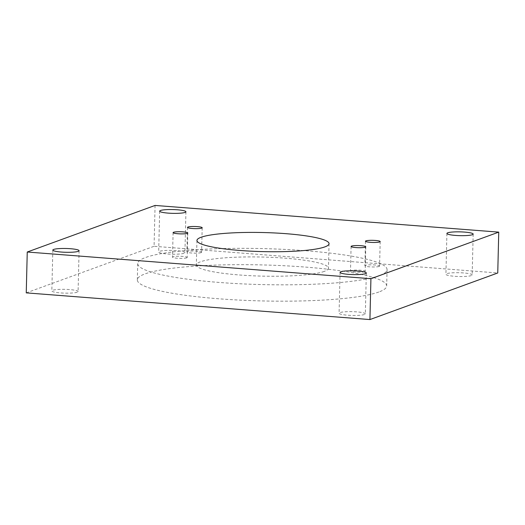 <?xml version="1.0" encoding="UTF-8"?>
<svg xmlns="http://www.w3.org/2000/svg" width="525" height="525" viewBox="0 0 525 525"><rect width="100%" height="100%" fill="white"/><g stroke="black" fill="none" stroke-linecap="round" stroke-linejoin="round"><path stroke-width="0.39" stroke-dasharray="2.62 1.97" d="M379.122 266.438A7.35 1.063 -178.6 0 1 370.919 266.917A7.35 1.063 -178.6 0 1 364.888 265.722A7.35 1.063 -178.6 0 1 365.348 265.368A7.35 1.063 -178.6 0 1 373.551 264.889A7.35 1.063 -178.6 0 1 379.582 266.083A7.35 1.063 -178.6 0 1 379.122 266.438M364.731 271.681A7.35 1.063 -178.6 0 1 356.527 272.16A7.35 1.063 -178.6 0 1 350.497 270.966A7.35 1.063 -178.6 0 1 350.956 270.611A7.35 1.063 -178.6 0 1 359.159 270.132A7.35 1.063 -178.6 0 1 365.19 271.327A7.35 1.063 -178.6 0 1 364.731 271.681M201.134 252.617A7.35 1.063 -178.6 0 1 192.931 253.096A7.35 1.063 -178.6 0 1 186.893 251.902A7.35 1.063 -178.6 0 1 187.353 251.547A7.35 1.063 -178.6 0 1 195.556 251.068A7.35 1.063 -178.6 0 1 201.593 252.262A7.35 1.063 -178.6 0 1 201.134 252.617M186.736 257.86A7.35 1.063 -178.6 0 1 178.539 258.339A7.35 1.063 -178.6 0 1 172.502 257.145A7.35 1.063 -178.6 0 1 172.961 256.791A7.35 1.063 -178.6 0 1 181.164 256.312A7.35 1.063 -178.6 0 1 187.202 257.506A7.35 1.063 -178.6 0 1 186.736 257.86M378.86 291.998A124.714 18.001 -178.6 0 1 239.702 300.11A124.714 18.001 -178.6 0 1 137.327 279.877A124.714 18.001 -178.6 0 1 145.143 273.853A124.714 18.001 -178.6 0 1 284.301 265.742A124.714 18.001 -178.6 0 1 386.676 285.974A124.714 18.001 -178.6 0 1 378.86 291.998M379.253 275.658A124.714 18.001 -178.6 0 1 240.102 283.769A124.714 18.001 -178.6 0 1 137.727 263.537A124.714 18.001 -178.6 0 1 145.543 257.512A124.714 18.001 -178.6 0 1 284.694 249.401A124.714 18.001 -178.6 0 1 387.076 269.633A124.714 18.001 -178.6 0 1 379.253 275.658M324.312 271.392A66.071 9.535 -178.6 0 1 250.589 275.691A66.071 9.535 -178.6 0 1 196.343 264.974A66.071 9.535 -178.6 0 1 200.491 261.778A66.071 9.535 -178.6 0 1 274.214 257.48A66.071 9.535 -178.6 0 1 328.453 268.196A66.071 9.535 -178.6 0 1 324.312 271.392M471.352 275.566A13.132 1.897 -178.6 0 1 456.697 276.419A13.132 1.897 -178.6 0 1 445.915 274.293A13.132 1.897 -178.6 0 1 446.742 273.656A13.132 1.897 -178.6 0 1 461.39 272.803A13.132 1.897 -178.6 0 1 472.172 274.929A13.132 1.897 -178.6 0 1 471.352 275.566M364.508 314.501A13.132 1.897 -178.6 0 1 349.86 315.354A13.132 1.897 -178.6 0 1 339.078 313.222A13.132 1.897 -178.6 0 1 339.898 312.592A13.132 1.897 -178.6 0 1 354.552 311.738A13.132 1.897 -178.6 0 1 365.334 313.865A13.132 1.897 -178.6 0 1 364.508 314.501M77.26 292.195A13.132 1.897 -178.6 0 1 62.606 293.048A13.132 1.897 -178.6 0 1 51.831 290.916A13.132 1.897 -178.6 0 1 52.651 290.286A13.132 1.897 -178.6 0 1 67.305 289.433A13.132 1.897 -178.6 0 1 78.087 291.559A13.132 1.897 -178.6 0 1 77.26 292.195M184.098 253.26A13.132 1.897 -178.6 0 1 169.45 254.113A13.132 1.897 -178.6 0 1 158.668 251.987A13.132 1.897 -178.6 0 1 159.488 251.35A13.132 1.897 -178.6 0 1 174.143 250.497A13.132 1.897 -178.6 0 1 184.925 252.623A13.132 1.897 -178.6 0 1 184.098 253.26M155.072 205.439L154.074 246.291L497.752 272.98M26.25 292.871L154.074 246.291M365.485 241.211L364.888 265.722M351.094 246.455L350.497 270.966M187.497 227.391L186.893 251.902M173.099 232.634L172.502 257.145M137.727 263.537L137.327 279.877M196.947 240.463L196.343 264.974M446.913 233.441L445.915 274.293M340.075 272.377L339.078 313.222M52.828 250.071L51.831 290.916M159.666 211.135L158.668 251.987M185.922 211.778L184.925 252.623M79.085 250.707L78.087 291.559M366.332 273.013L365.334 313.865M473.169 234.084L472.172 274.929M329.05 243.692L328.453 268.196M387.076 269.633L386.676 285.974M187.799 232.995L187.202 257.506M202.191 227.752L201.593 252.262M365.794 246.816L365.19 271.327M380.185 241.572L379.582 266.083"/><path stroke-width="0.79" d="M379.719 241.927A7.35 1.063 -178.6 0 1 371.523 242.406A7.35 1.063 -178.6 0 1 365.485 241.211A7.35 1.063 -178.6 0 1 365.945 240.857A7.35 1.063 -178.6 0 1 374.148 240.378A7.35 1.063 -178.6 0 1 380.185 241.572A7.35 1.063 -178.6 0 1 379.719 241.927M365.328 247.17A7.35 1.063 -178.6 0 1 357.131 247.649A7.35 1.063 -178.6 0 1 351.094 246.455A7.35 1.063 -178.6 0 1 351.553 246.1A7.35 1.063 -178.6 0 1 359.756 245.621A7.35 1.063 -178.6 0 1 365.794 246.816A7.35 1.063 -178.6 0 1 365.328 247.17M201.731 228.106A7.35 1.063 -178.6 0 1 193.528 228.585A7.35 1.063 -178.6 0 1 187.497 227.391A7.35 1.063 -178.6 0 1 187.957 227.036A7.35 1.063 -178.6 0 1 196.16 226.557A7.35 1.063 -178.6 0 1 202.191 227.752A7.35 1.063 -178.6 0 1 201.731 228.106M187.34 233.349A7.35 1.063 -178.6 0 1 179.137 233.828A7.35 1.063 -178.6 0 1 173.099 232.634A7.35 1.063 -178.6 0 1 173.565 232.28A7.35 1.063 -178.6 0 1 181.768 231.801A7.35 1.063 -178.6 0 1 187.799 232.995A7.35 1.063 -178.6 0 1 187.34 233.349M324.909 246.881A66.071 9.535 -178.6 0 1 251.186 251.18A66.071 9.535 -178.6 0 1 196.947 240.463A66.071 9.535 -178.6 0 1 201.088 237.267A66.071 9.535 -178.6 0 1 274.811 232.969A66.071 9.535 -178.6 0 1 329.05 243.692A66.071 9.535 -178.6 0 1 324.909 246.881M472.349 234.714A13.132 1.897 -178.6 0 1 457.695 235.567A13.132 1.897 -178.6 0 1 446.913 233.441A13.132 1.897 -178.6 0 1 447.74 232.805A13.132 1.897 -178.6 0 1 462.394 231.952A13.132 1.897 -178.6 0 1 473.169 234.084A13.132 1.897 -178.6 0 1 472.349 234.714M365.512 273.65A13.132 1.897 -178.6 0 1 350.858 274.503A13.132 1.897 -178.6 0 1 340.075 272.377A13.132 1.897 -178.6 0 1 340.902 271.74A13.132 1.897 -178.6 0 1 355.55 270.887A13.132 1.897 -178.6 0 1 366.332 273.013A13.132 1.897 -178.6 0 1 365.512 273.65M78.258 251.344A13.132 1.897 -178.6 0 1 63.61 252.197A13.132 1.897 -178.6 0 1 52.828 250.071A13.132 1.897 -178.6 0 1 53.648 249.434A13.132 1.897 -178.6 0 1 68.302 248.581A13.132 1.897 -178.6 0 1 79.085 250.707A13.132 1.897 -178.6 0 1 78.258 251.344M185.102 212.408A13.132 1.897 -178.6 0 1 170.448 213.262A13.132 1.897 -178.6 0 1 159.666 211.135A13.132 1.897 -178.6 0 1 160.493 210.499A13.132 1.897 -178.6 0 1 175.14 209.646A13.132 1.897 -178.6 0 1 185.922 211.778A13.132 1.897 -178.6 0 1 185.102 212.408M155.072 205.439L498.75 232.129L497.752 272.98L369.928 319.561L26.25 292.871L27.248 252.02L155.072 205.439M498.75 232.129L370.926 278.709L369.928 319.561M370.926 278.709L27.248 252.02"/></g></svg>
